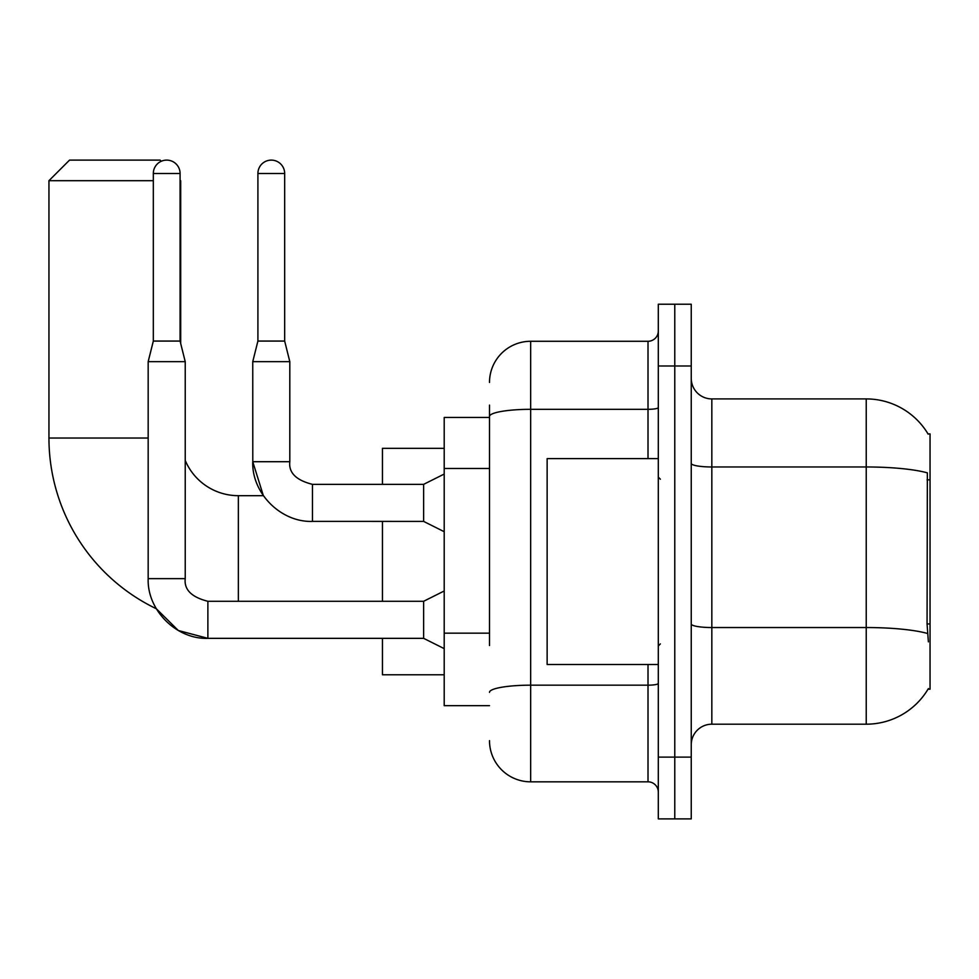 <?xml version="1.0" encoding="UTF-8"?>
<svg xmlns="http://www.w3.org/2000/svg" width="979" height="979" viewBox="0 0 979 979"><rect width="100%" height="100%" fill="white"/><g stroke="black" fill="none" stroke-linecap="round" stroke-linejoin="round"><path stroke-width="1.47" d="M928.031 689.192L928.386 688.58A72.054 72.054 0 0 1 866.231 724.191A72.054 72.054 0 0 0 928.031 689.192L930.05 689.192L930.05 433.917L928.031 433.917M489.5 456.128L489.5 405.098L489.5 417.446L444.209 417.446L444.209 705.663L489.5 705.663M691.247 744.774A20.583 20.583 0 0 1 711.831 724.191L866.231 724.191L866.231 398.918L711.831 398.918A20.583 20.583 0 0 1 691.247 378.335A20.583 20.583 0 0 0 711.831 398.918L711.831 724.191A20.583 20.583 0 0 0 691.247 744.774M674.776 757.122L674.776 818.885L691.247 818.885L691.247 757.122L674.776 757.122L674.776 818.885L658.304 818.885L658.304 757.122L674.776 757.122L674.776 365.987L674.776 757.122M658.304 757.122L658.304 304.224L674.776 304.224L674.776 365.987L674.776 304.224L691.247 304.224L691.247 757.122M928.178 434.174A72.054 72.054 0 0 0 866.231 398.918A72.054 72.054 0 0 1 928.178 434.174M928.386 641.845L927.064 623.953L927.358 472.857A72.054 12.507 180 0 0 866.231 466.971L711.831 466.971A20.583 3.573 -0 0 1 691.247 463.397M489.5 645.528L489.5 405.098M489.5 382.446A41.167 41.167 0 0 1 530.667 341.279L530.667 781.829L648.012 781.829L648.012 664.484M530.667 341.279L648.012 341.279A10.292 10.292 0 0 0 658.304 330.988M658.304 792.121A10.292 10.292 0 0 0 648.012 781.829M530.667 781.829A41.167 41.167 0 0 1 489.5 740.65M658.304 458.625L547.139 458.625L547.139 664.484L658.304 664.484M444.209 590.986L423.626 601.29L423.626 638.345L207.878 638.345L178.313 630.5L156.322 608.742A189.4 189.4 0 0 1 48.95 438.029L48.95 180.699L69.533 160.115L160.115 160.115L161.266 161.266M238.35 601.29L238.35 495.68A57.639 57.639 0 0 1 185.227 460.436M180.087 180.087L180.087 180.699M153.324 180.699L48.95 180.699M180.699 343.543L180.699 180.699M382.446 521.403L382.446 601.29M382.446 638.345L382.446 674.776L444.209 674.776M444.209 448.333L382.446 448.333L382.446 484.348M180.087 341.071L153.324 341.071L153.324 173.503A13.376 13.376 0 0 1 166.699 160.115A13.376 13.376 0 0 1 180.087 173.503L180.087 341.071L185.227 361.655L185.227 578.638C183.991 589.627 191.529 597.166 207.878 601.29L207.878 638.345C176.367 639.471 147.046 610.15 148.172 578.638L148.172 361.655L185.227 361.655M284.669 341.071L257.905 341.071L257.905 173.503A13.376 13.376 0 0 1 271.281 160.115A13.376 13.376 0 0 1 284.669 173.503L284.669 341.071L289.808 361.655L289.808 461.709C288.56 472.686 296.111 480.236 312.46 484.348L312.46 521.366L423.626 521.403L423.626 484.348L444.209 474.056M423.626 484.348L312.46 484.348C296.111 480.236 288.56 472.686 289.808 461.709L252.79 461.709L252.753 361.655L289.808 361.655M930.05 479.845L927.064 479.845M930.05 623.953L927.064 623.953M489.5 468.488L444.209 468.488M489.5 633.168L444.209 633.168M927.578 633.486A72.054 12.507 180 0 0 866.231 627.539L711.831 627.539A20.583 3.573 0 0 1 691.247 623.966M691.247 365.987L658.304 365.987M658.304 683.391A10.292 1.787 0 0 1 648.012 685.178L530.667 685.178A41.167 7.147 180 0 0 489.5 692.337M489.5 416.479A41.167 7.147 180 0 1 530.667 409.32L648.012 409.32L648.012 341.279M648.012 458.625L648.012 409.32A10.292 1.787 0 0 0 658.304 407.533M48.95 438.029L148.172 438.029M148.172 578.638L185.227 578.638M153.324 173.503L180.087 173.503M257.905 173.503L284.669 173.503M660.372 479.208L658.304 477.152M660.372 643.901L658.304 645.956M312.46 521.403C280.936 522.529 251.627 493.22 252.753 461.709L263.363 495.68L238.35 495.68M423.626 638.345L444.209 648.636M423.626 601.29L207.878 601.29M153.324 341.071L148.172 361.655M423.626 521.403L444.209 531.707M257.905 341.071L252.753 361.655"/></g></svg>
